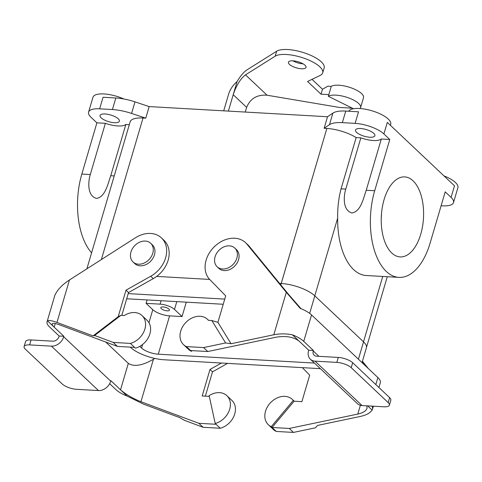<?xml version="1.0" encoding="UTF-8"?>
<svg xmlns="http://www.w3.org/2000/svg" width="482" height="482" viewBox="0 0 482 482"><rect width="100%" height="100%" fill="white"/><g stroke="black" fill="none" stroke-linecap="round" stroke-linejoin="round"><path stroke-width="0.72" d="M345.769 189.095L360.849 137.852A17.623 6.073 16.4 0 0 381.316 139.015L389.775 139.497L383.895 133.948A22.027 7.591 -163.6 0 0 355.126 123.368L342.353 122.639A29.366 10.122 -163.6 0 0 329.471 124.699L324.127 128.308L327.531 116.74L149.161 106.588L134.99 101.865A29.366 10.122 -163.6 0 0 115.825 97.985L103.046 97.256L115.825 97.985A29.366 10.122 -163.6 0 1 134.99 101.865L149.161 106.588L145.757 118.156L143.034 118.006A25.697 8.857 -163.6 0 0 130.14 121.85A25.697 8.857 -163.6 0 1 143.034 118.006L101.365 259.563L143.034 118.006L145.757 118.156L131.58 113.433A29.366 10.122 -163.6 0 0 112.414 109.553L99.641 108.83A22.027 7.591 -163.6 0 0 88.592 112.125A22.027 7.591 -163.6 0 0 91.026 117.283L96.906 122.832L81.826 174.074A60.569 31.896 93.3 0 0 91.592 252.827A60.569 31.896 93.3 0 1 81.826 174.074L96.906 122.832L105.365 123.314L90.285 174.55L105.365 123.314A17.623 6.073 16.4 0 0 125.832 124.477L129.309 124.675L125.832 124.477A17.623 6.073 16.4 0 1 105.365 123.314L96.906 122.832L91.026 117.283A22.027 7.591 -163.6 0 1 88.592 112.125A22.027 7.591 -163.6 0 1 99.641 108.83L103.046 97.256L99.641 108.83L112.414 109.553L115.825 97.985L112.414 109.553A29.366 10.122 -163.6 0 1 131.58 113.433L134.99 101.865L131.58 113.433L145.757 118.156L149.161 106.588L327.531 116.74L332.881 113.125L327.531 116.74L324.127 128.308L326.856 128.465L324.127 128.308L329.471 124.699L332.881 113.125A29.366 10.122 -163.6 0 1 345.757 111.071A29.366 10.122 -163.6 0 0 332.881 113.125L329.471 124.699A29.366 10.122 -163.6 0 1 342.353 122.639L345.757 111.071L358.53 111.8L345.757 111.071L342.353 122.639L355.126 123.368L358.53 111.8L355.126 123.368A22.027 7.591 -163.6 0 1 383.895 133.948L387.305 122.38L454.49 185.817L387.305 122.38L383.895 133.948L389.775 139.497L374.695 190.739L389.775 139.497L381.316 139.015A17.623 6.073 16.4 0 1 360.849 137.852L356.15 137.587L341.069 188.823L345.769 189.095L360.849 137.852L356.15 137.587A25.697 8.857 -163.6 0 0 326.856 128.465L281.229 283.494L279.59 283.404L281.205 283.494L280.795 284.88L281.205 283.494A25.733 8.869 -163.6 0 1 314.818 295.852A25.733 8.869 -163.6 0 0 281.205 283.494L326.856 128.465A25.697 8.857 -163.6 0 1 356.15 137.587L341.069 188.823L345.769 189.095C343.371 196.945 342.877 210.55 351.981 212.96C361.006 211.471 363.428 197.988 366.236 190.257L381.316 139.015L366.236 190.257C363.428 197.988 361.006 211.471 351.981 212.96C342.877 210.55 343.371 196.945 345.769 189.095M110.752 175.719L125.832 124.477L110.752 175.719C107.944 183.449 105.522 196.933 96.502 198.421C87.399 196.011 87.887 182.407 90.285 174.55L81.826 174.074L90.285 174.55C87.887 182.407 87.399 196.011 96.502 198.421C105.522 196.933 107.944 183.449 110.752 175.719L114.228 175.918L110.752 175.719M420.744 234.216A40.066 21.1 -86.7 0 1 400.132 256.912A40.066 21.1 -86.7 0 1 381.346 215.707A40.066 21.1 -86.7 0 1 404.687 176.906A40.066 21.1 -86.7 0 1 420.744 234.216A40.066 21.1 -86.7 0 1 400.132 256.912A40.066 21.1 -86.7 0 1 381.346 215.707A40.066 21.1 -86.7 0 1 404.687 176.906A40.066 21.1 -86.7 0 1 420.744 234.216M430.125 243.079A60.569 31.896 -86.7 0 1 398.969 277.379A60.569 31.896 -86.7 0 1 374.695 190.739A60.569 31.896 -86.7 0 0 398.969 277.379L366.254 275.517A60.569 31.896 93.3 0 1 337.677 218.081C337.49 207.856 338.617 198.102 341.069 188.823C338.617 198.102 337.49 207.856 337.677 218.081A60.569 31.896 93.3 0 0 366.254 275.517L398.969 277.379A60.569 31.896 -86.7 0 0 430.125 243.079L445.205 191.836L430.125 243.079M451.086 197.385L445.205 191.836L451.086 197.385L454.49 185.817L451.086 197.385A22.027 7.591 -163.6 0 1 453.52 202.542A22.027 7.591 -163.6 0 0 451.086 197.385M163.079 306.95A4.513 1.554 16.4 0 1 167.561 308.179A4.513 1.554 16.4 0 1 169.471 310.173A4.513 1.554 16.4 0 1 164.705 310.39A4.513 1.554 16.4 0 1 160.813 307.624A4.513 1.554 16.4 0 1 163.079 306.95A4.513 1.554 16.4 0 1 167.561 308.179A4.513 1.554 16.4 0 1 169.471 310.173A4.513 1.554 16.4 0 1 164.705 310.39A4.513 1.554 16.4 0 1 160.813 307.624A4.513 1.554 16.4 0 1 163.079 306.95M381.25 218.009A40.066 21.1 93.3 0 0 381.509 213.418A40.066 21.1 93.3 0 1 381.25 218.009M158.283 354.192L314.445 363.079L158.283 354.192L163.729 335.677L158.283 354.192A12.809 4.416 -163.6 0 1 141.545 348.04A12.809 4.416 -163.6 0 0 158.283 354.192M164.193 359.777L320.355 368.664L164.193 359.777A25.733 8.869 -163.6 0 1 130.58 347.414A25.733 8.869 -163.6 0 0 164.193 359.777M139.78 346.371L141.545 348.04L142.594 344.485L141.545 348.04L139.78 346.371M130.273 347.124L130.58 347.414L130.273 347.124M223.226 304.263L126.694 298.768L223.226 304.263M209.652 279.421L156.668 276.409L209.652 279.421M224.745 299.105L128.212 293.61L224.745 299.105M363.53 341.846L314.818 295.852L309.667 313.372L314.818 295.852L363.53 341.846L358.427 359.198L363.53 341.846A25.733 8.869 -163.6 0 1 366.38 347.871A25.733 8.869 -163.6 0 0 363.53 341.846M186.287 302.16L182.051 316.572L169.586 315.861L163.747 335.695L169.586 315.861A12.845 4.428 -163.6 0 1 152.8 309.685L146.082 303.347L147.088 299.931L146.082 303.347L160.102 304.142L146.082 303.347L152.8 309.685A12.845 4.428 -163.6 0 0 169.586 315.861L182.051 316.572L174.49 309.432A11.014 3.796 -163.6 0 0 160.102 304.142A11.014 3.796 -163.6 0 1 174.49 309.432L182.051 316.572L186.287 302.16M441.108 205.76L442.47 205.838A22.027 7.591 -163.6 0 0 453.52 202.542A22.027 7.591 -163.6 0 1 442.47 205.838L441.108 205.76M236.481 249.664A12.845 9.983 133.4 0 1 234.921 265.859A12.845 9.983 133.4 0 1 218.84 268.347L217.159 266.763A12.845 9.983 133.4 0 1 215.074 256.798A12.845 9.983 133.4 0 1 223.787 246.947A12.845 9.983 133.4 0 1 234.8 248.079A12.845 9.983 133.4 0 1 233.24 264.275A12.845 9.983 133.4 0 1 217.159 266.763A12.845 9.983 133.4 0 1 215.074 256.798A12.845 9.983 133.4 0 1 223.787 246.947A12.845 9.983 133.4 0 1 234.8 248.079A12.845 9.983 133.4 0 1 233.24 264.275A12.845 9.983 133.4 0 1 217.159 266.763L218.84 268.347A12.845 9.983 133.4 0 0 234.921 265.859A12.845 9.983 133.4 0 0 236.481 249.664L234.8 248.079L236.481 249.664M152.764 253.255A12.845 9.983 -46.6 0 0 150.679 243.29A12.845 9.983 -46.6 0 0 134.599 245.778A12.845 9.983 -46.6 0 0 133.038 261.973A12.845 9.983 -46.6 0 0 144.046 263.106A12.845 9.983 -46.6 0 0 152.764 253.255A12.845 9.983 -46.6 0 0 150.679 243.29A12.845 9.983 -46.6 0 0 134.599 245.778A12.845 9.983 -46.6 0 0 133.038 261.973A12.845 9.983 -46.6 0 0 144.046 263.106A12.845 9.983 -46.6 0 0 152.764 253.255M154.445 254.839A12.845 9.983 -46.6 0 0 152.36 244.88A12.845 9.983 -46.6 0 1 154.445 254.839A12.845 9.983 -46.6 0 1 145.727 264.69A12.845 9.983 -46.6 0 1 134.719 263.564A12.845 9.983 -46.6 0 0 145.727 264.69A12.845 9.983 -46.6 0 0 154.445 254.839M360.584 128.519A10.098 3.476 -163.6 0 0 355.517 130.032A10.098 3.476 -163.6 0 0 364.223 136.219A10.098 3.476 -163.6 0 0 374.888 135.731A10.098 3.476 -163.6 0 0 370.61 131.273A10.098 3.476 -163.6 0 0 360.584 128.519A10.098 3.476 -163.6 0 0 355.517 130.032A10.098 3.476 -163.6 0 0 364.223 136.219A10.098 3.476 -163.6 0 0 374.888 135.731A10.098 3.476 -163.6 0 0 370.61 131.273A10.098 3.476 -163.6 0 0 360.584 128.519M390.709 124.223A22.027 7.591 -163.6 0 0 372.55 110.974A22.027 7.591 -163.6 0 0 348.685 111.24A22.027 7.591 -163.6 0 1 372.55 110.974A22.027 7.591 -163.6 0 1 390.709 124.223L390.396 125.296L390.709 124.223M105.1 113.981A10.098 3.476 -163.6 0 0 100.039 115.493A10.098 3.476 -163.6 0 0 108.739 121.681A10.098 3.476 -163.6 0 0 119.403 121.193A10.098 3.476 -163.6 0 0 115.126 116.728A10.098 3.476 -163.6 0 0 105.1 113.981A10.098 3.476 -163.6 0 0 100.039 115.493A10.098 3.476 -163.6 0 0 108.739 121.681A10.098 3.476 -163.6 0 0 119.403 121.193A10.098 3.476 -163.6 0 0 115.126 116.728A10.098 3.476 -163.6 0 0 105.1 113.981M457.9 187.667A22.027 7.591 -163.6 0 0 443.982 175.894A22.027 7.591 -163.6 0 1 457.9 187.667L453.52 202.542L457.9 187.667M123.862 98.985A22.027 7.591 -163.6 0 0 92.972 97.25L88.592 112.125L92.972 97.25A22.027 7.591 -163.6 0 1 123.862 98.985M367.676 405.88L372.086 410.043C370.218 412.99 366.29 415.129 360.307 416.454L317.56 425.419L315.475 427.799L293.448 432.42L289.248 428.456L272.083 427.48L294.098 401.217L301.889 401.657L309.685 375.153L302.347 367.633M362.428 361.295L368.435 368.652M289.248 428.456L357.789 414.074C363 412.887 366.091 410.965 367.049 408.302L366.916 405.832M308.733 350.221L308.588 350.697A11.014 8.556 -46.6 0 0 310.378 359.241A11.014 8.556 -46.6 0 0 315.017 361.151L336.828 362.392A11.014 3.796 16.4 0 1 351.215 367.682L352.673 362.723A11.014 3.796 -163.6 0 0 338.286 357.433L316.475 356.192A5.507 4.278 -46.6 0 1 314.156 355.234A5.507 4.278 -46.6 0 1 313.264 350.968L313.402 350.486L308.733 350.221L292.405 334.809A22.027 7.591 16.4 0 1 303.744 341.364L313.402 350.486M372.086 410.043A22.027 7.591 -163.6 0 0 372.532 409.17A22.027 7.591 -163.6 0 0 371.875 406.115M362.271 361.813L365.916 366.272M293.448 432.42L276.282 431.444L271.239 426.684A17.436 13.55 133.4 0 1 268.353 424.744A17.436 13.55 133.4 0 1 270.474 402.759A17.436 13.55 133.4 0 1 292.297 399.385A17.436 13.55 133.4 0 1 293.255 400.422L294.098 401.217M276.282 431.444A17.436 13.55 133.4 0 1 273.396 429.498L268.353 424.744M192.053 350.637L191.456 351.348L186.413 346.594A17.436 13.55 133.4 0 1 183.528 344.648A17.436 13.55 133.4 0 1 185.648 322.669A17.436 13.55 133.4 0 1 207.471 319.295A17.436 13.55 133.4 0 1 208.429 320.331L211.815 320.524L217.9 322.356L225.703 295.852L209.839 279.614A25.697 19.967 133.4 0 1 213.689 247.374A25.697 19.967 133.4 0 1 245.567 242.687A25.697 19.967 133.4 0 1 246.935 244.157L286.296 292.315L300.19 308.36A22.027 7.591 -163.6 0 1 311.529 314.921L377.882 377.569A22.027 7.591 16.4 0 1 380.316 382.72L378.912 387.492M191.456 351.348A17.436 13.55 133.4 0 1 188.57 349.408L183.528 344.648M293.255 400.422L271.239 426.684M310.378 359.241L357.409 403.645A11.014 8.556 -46.6 0 0 362.048 405.555L383.859 406.796A11.014 3.796 -163.6 0 0 389.384 405.151A11.014 3.796 -163.6 0 0 388.167 402.572L351.215 367.682M388.167 402.572L389.625 397.614A11.014 3.796 16.4 0 1 390.848 400.193L389.384 405.151M389.625 397.614L352.673 362.723M292.405 334.809C286.103 333.574 279.903 333.562 273.8 334.773L231.053 343.744L217.9 322.356M245.567 242.687L248.091 245.067A25.697 19.967 133.4 0 1 249.453 246.537L288.814 294.695L301.057 308.709M299.075 341.099C293.574 336.966 285.989 335.653 276.319 337.153L207.778 351.535L190.613 350.559M231.053 343.744L225.606 342.949L203.579 347.57L207.778 351.535M203.579 347.57L186.413 346.594M225.606 342.949L211.815 320.524M93.098 335.894L94.605 335.49L113.228 342.425L117.427 346.395L59.473 324.814C55.075 323.217 52.634 322.94 52.152 323.982C51.984 324.657 52.659 325.718 54.183 327.164L47.519 320.867C48.76 320.066 51.905 320.584 56.954 322.434L93.098 335.894L118.198 316.686L126.001 290.182L150.739 276.252A25.697 19.967 -46.6 0 0 161.446 237.903A25.697 19.967 -46.6 0 0 135.394 237.807L69.45 279.976C62.527 284.494 57.81 289.314 55.303 294.424A22.027 7.591 16.4 0 0 54.858 295.297L47.073 321.741A22.027 7.591 -163.6 0 0 49.507 326.898L59.166 336.02L63.841 336.285L63.702 336.761A11.014 8.556 133.4 0 1 51.435 346.148L29.625 344.907A11.014 3.796 -163.6 0 0 24.1 346.558A11.014 3.796 -163.6 0 0 25.317 349.137L62.274 384.027A11.014 3.796 16.4 0 0 76.656 389.317L98.467 390.559A11.014 8.556 133.4 0 0 110.733 381.172L110.872 380.69L120.53 389.811L128.314 363.362L105.727 342.033M94.605 335.49L120.928 315.349L118.198 316.686M55.249 323.549L54.183 327.164L63.841 336.285M47.519 320.867A22.027 7.591 -163.6 0 0 47.073 321.741M117.427 346.395L134.592 347.371L130.393 343.407A17.436 13.55 -46.6 0 0 144.16 331.086A17.436 13.55 -46.6 0 0 142.045 315.571A17.436 13.55 -46.6 0 0 124.308 315.541L120.928 315.349M121.795 315.397L128.519 292.556L153.258 278.632A25.697 19.967 -46.6 0 0 163.964 240.283L161.446 237.903M142.045 315.571L147.082 320.325A17.436 13.55 -46.6 0 1 149.197 335.846A17.436 13.55 -46.6 0 1 135.436 348.161L134.592 347.371M113.228 342.425L130.393 343.407M215.219 423.497L220.262 428.257A17.436 13.55 -46.6 0 0 234.029 415.936A17.436 13.55 -46.6 0 0 231.908 400.422L226.871 395.662A17.436 13.55 -46.6 0 0 209.134 395.632L215.219 423.497A17.436 13.55 -46.6 0 0 228.986 411.182A17.436 13.55 -46.6 0 0 226.871 395.662M126.001 290.182L128.519 292.556M127.2 396.108L120.53 389.811C125.892 394.427 132.695 398.397 140.937 401.729L198.891 423.31L203.091 427.275L184.467 420.34L179.605 417.569L143.461 404.109L127.2 396.108A22.027 7.591 16.4 0 1 115.861 389.546L109.667 383.702M24.1 346.558L25.558 341.599A11.014 3.796 16.4 0 1 31.083 339.949L52.893 341.19A5.507 4.278 133.4 0 0 59.027 336.496L59.166 336.02M205.35 396.162L212.508 371.857L227.564 363.38M209.302 396.391L202.187 395.981L209.989 369.477L221.437 363.03M154.776 358.415L153.433 359.271C142.335 365.645 133.96 367.013 128.314 363.362M198.891 423.31L216.063 424.287M203.091 427.275L220.262 428.257M212.508 371.857L209.989 369.477M352.306 108.179L339.455 107.45L267.07 95.219C257.075 94.478 250.272 98.533 246.645 107.39L233.21 94.701L228.384 111.095M246.645 107.39L245.272 112.059M360.036 108.522A17.436 6.007 -163.6 0 0 360.59 107.588A17.436 6.007 -163.6 0 0 347.974 97.677A17.436 6.007 -163.6 0 0 328.332 96.292L353.451 108.745M328.332 96.292L328.82 94.641L321.03 94.201L307.564 81.482L320.199 75.403A25.697 8.857 -163.6 0 0 322.705 72.854A25.697 8.857 -163.6 0 0 304.16 58.262A25.697 8.857 -163.6 0 0 275.204 56.183L245.495 74.855C240.434 78.765 236.343 85.38 233.21 94.701L237.072 81.579C240.482 75.885 243.778 71.987 246.953 69.896L276.662 51.225A25.697 8.857 -163.6 0 1 305.618 53.303A25.697 8.857 -163.6 0 1 324.169 67.89L322.705 72.854M360.59 107.588L363.512 97.671A17.436 6.007 -163.6 0 0 350.89 87.76A17.436 6.007 -163.6 0 0 331.248 86.374L328.82 94.641M237.072 81.579A22.027 17.117 133.4 0 0 228.534 94.436L223.708 110.83M292.875 60.828A9.176 3.163 -163.6 0 0 303.021 63.817M331.248 86.374L327.868 86.182L322.488 89.242L312.005 79.343M289.429 64.359A9.176 3.163 16.4 0 1 288.411 62.214A9.176 3.163 16.4 0 1 298.111 61.768A9.176 3.163 16.4 0 1 306.022 67.396A9.176 3.163 16.4 0 1 298.948 68.462A9.176 3.163 16.4 0 1 289.429 64.359M322.488 89.242L321.03 94.201M366.236 190.257L374.695 190.739L366.236 190.257M152.8 309.685L148.968 322.711L152.8 309.685M337.677 218.081L314.794 295.834L337.677 218.081M382.744 276.457L363.506 341.822L382.744 276.457M176.792 301.618L174.49 309.432L176.792 301.618M161.108 300.726L160.102 304.142L161.108 300.726M357.789 414.074L360.373 405.29M375.815 384.576L377.882 377.569M303.744 341.364L311.529 314.921M318.945 356.331L313.264 350.968M362.048 405.555L315.017 361.151M273.8 334.773L286.296 292.315M249.453 246.537L246.935 244.157M336.828 362.392L338.286 357.433M56.954 322.434L69.45 279.976M63.702 336.761L110.733 381.172M150.739 276.252L153.258 278.632M51.435 346.148L98.467 390.559M29.625 344.907L31.083 339.949M140.937 401.729L153.433 359.271M267.07 95.219L245.495 74.855M275.204 56.183L276.662 51.225M366.477 347.408L387.281 276.716L366.477 347.408M86.88 268.829L130.14 121.85L86.88 268.829M362.042 362.609L366.38 347.871L362.042 362.609M133.038 261.973L134.719 263.564L133.038 261.973M150.679 243.29L152.36 244.88L150.679 243.29M292.297 399.385L294.243 401.223M208.579 320.337L207.471 319.295M373.405 406.206L372.532 409.17"/></g></svg>
